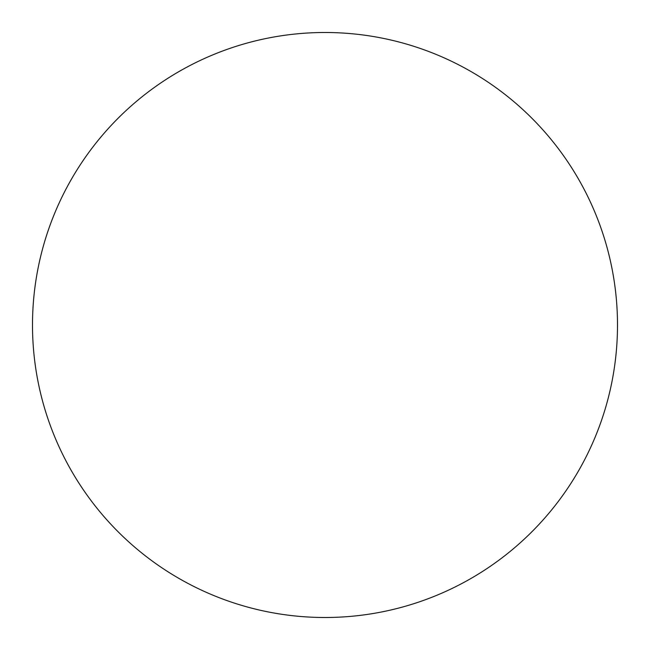 <?xml version="1.0" encoding="UTF-8"?>
<svg xmlns="http://www.w3.org/2000/svg" width="650" height="650" viewBox="0 0 650 650"><rect width="100%" height="100%" fill="white"/><g stroke="black" fill="none" stroke-linecap="round" stroke-linejoin="round"><path stroke-width="0.97" d="M325 617.5A292.5 292.5 0 0 0 617.5 325A292.5 292.5 0 0 0 325 32.5A292.5 292.5 0 0 0 32.5 325A292.5 292.5 0 0 0 325 617.5"/></g></svg>
